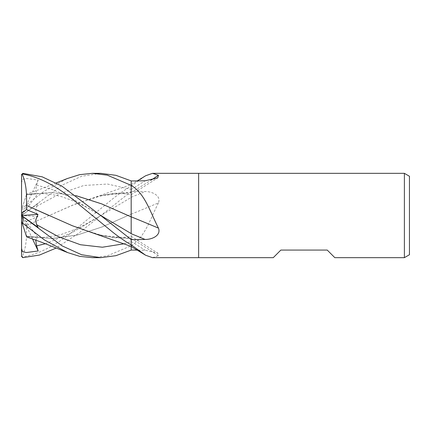 <?xml version="1.0" encoding="UTF-8"?>
<svg xmlns="http://www.w3.org/2000/svg" width="431" height="431" viewBox="0 0 431 431"><rect width="100%" height="100%" fill="white"/><g stroke="black" fill="none" stroke-linecap="round" stroke-linejoin="round"><path stroke-width="0.32" stroke-dasharray="2.15 1.62" d="M131.175 180.961L131.175 192.485A713.795 672.974 -129.7 0 0 150.893 180.244M26.393 225.569L75.57 203.933L101.484 195.626L131.175 192.485L131.175 185.901A709.755 669.165 -129.7 0 0 132.355 185.211L145.608 175.773M131.175 185.901L132.355 185.211M131.175 186.176L131.175 238.424M131.175 246.457L131.175 238.585M131.175 233.694L131.175 216.901L127.328 215.177M131.175 214.185A713.795 151.938 -15.2 0 0 158.463 202.877C161.366 195.464 151.793 191.348 145.053 191.558L131.175 191.321M131.175 245.309A709.755 151.082 -15.2 0 0 132.355 244.835C145.301 236.5 150.613 218.027 158.463 202.877M131.175 245.794L132.355 244.835M48.358 215.22L75.57 227.067L101.484 235.374L131.175 238.515A713.795 672.974 -50.3 0 1 158.463 255.728L157.724 253.11L145.053 250.206L137.295 250.109M152.493 257.663L158.463 255.728M198.637 173.337L198.637 257.663L198.637 173.337M334.822 257.663L327.231 250.072L280.85 250.072L273.265 257.663M409.45 176.257L409.45 254.743M404.391 173.337L404.391 257.663M21.577 256.423L21.55 255.992L22.816 256.93C37.993 254.312 54.139 246.273 71.266 232.815L111.085 200.173C114.36 197.387 123.352 190.621 131.175 186.127L131.175 192.576M21.55 215.441L38.16 203.518L36.587 206.347L35.687 210.781L37.976 216.583L26.55 221.426L26.42 225.602C27.094 238.882 25.671 249.269 22.17 256.757M26.42 225.602L72.36 205.253L96.032 196.956L113.601 193.336L131.175 192.452M100.692 173.337L81.529 176.279L62.156 185.104L21.55 215.57M131.175 192.415L131.175 180.896M131.175 192.485L131.175 194.553C121.434 192.937 111.537 193.293 101.484 195.626M96.032 234.044L113.601 237.664L131.175 238.548M131.175 244.905L131.175 214.099L127.748 215.635L131.175 214.099M131.175 238.515L131.175 236.447C121.434 238.063 111.537 237.707 101.484 235.374M21.577 174.577L21.55 182.512L22.46 179.334L26.404 178.477L38.16 180.023L36.587 185.109L35.687 190.885L37.976 193.584L26.55 194.376L26.42 194.769L50.847 192.468L75.942 195.652M26.399 194.828L22.353 207.295L22.816 207.672L44.167 191.245L67.236 178.569M26.431 194.742L51.154 192.42L75.872 195.599M131.175 185.362L131.175 202.489M35.703 239.986L37.976 237.416L26.55 236.624L26.42 236.231L51.359 238.521L77.187 235.035L102.212 226.9L127.748 215.635L102.416 226.835L77.09 235.1L51.758 238.569L26.431 236.258L26.636 236.899M131.175 214.202L131.175 191.412L78.566 233.3L56.165 248.057M92.353 257.663L107.303 255.852L131.175 245.751M21.55 182.512L21.55 215.478M38.16 180.023L21.55 215.5L21.55 209.762L21.55 215.522M26.55 194.376L22.353 207.295M22.816 207.672L22.816 214.482M32.476 238.833L21.55 215.5L37.976 193.584M22.816 256.93L22.816 257.652M38.16 227.482L21.55 215.5L37.976 237.416M131.175 186.127L131.175 191.412M26.55 236.624L21.55 221.238M38.16 203.518L21.631 215.495M26.55 221.426L21.55 217.72L21.55 255.992M37.976 216.583L21.55 215.5L21.55 217.72M131.175 189.511A710.482 669.849 -129.7 0 0 145.053 180.794M131.175 197.306A710.482 151.233 -15.2 0 0 145.053 191.558M131.175 241.489A710.482 669.849 -50.3 0 1 145.053 250.206M36.587 206.347L60.232 193.497L83.878 185.481L107.529 184.048L131.175 189.419M124.306 243.757L131.175 241.581M36.587 185.109L52.539 189.597L68.486 196.466L100.391 215.252L85.349 206.6L75.716 201.8L61.374 196.579C47.981 193.228 36.323 192.635 26.41 194.812M45.347 243.757L72.866 232.228L131.175 197.414M131.175 194.677L157.724 177.89M131.175 184.543L137.295 180.891M131.175 236.323L157.724 253.11M96.032 196.956L131.175 184.581M56.165 182.943L41.274 188.875L26.636 194.101M100.391 215.748L85.349 224.4L75.716 229.2L61.374 234.421C47.981 237.772 36.328 238.365 26.41 236.188M67.635 252.588L67.236 252.431"/><path stroke-width="0.65" d="M198.637 257.663L152.493 257.663L145.608 255.227L131.175 244.824L131.175 239.679L145.053 239.442C151.793 239.652 161.366 235.536 158.463 228.123C150.613 212.973 145.301 194.5 132.355 186.165L131.175 185.206L131.175 180.961L145.053 180.794L157.724 177.89L158.463 175.272L152.493 173.337L404.391 173.337L409.45 176.257L409.45 254.743L404.391 257.663L334.822 257.663L327.231 250.072L280.85 250.072L273.265 257.663L198.637 257.663L198.637 173.337L198.637 257.663M404.391 257.663L404.391 173.337M150.893 180.244A713.795 672.974 -129.7 0 0 158.463 175.272M137.295 180.891L145.608 175.773L152.493 173.337M137.295 250.109L131.175 250.039L131.175 244.905M131.175 216.841L131.175 233.694A710.482 151.233 -164.8 0 1 145.053 239.442M75.872 195.599L101.813 203.928L131.175 216.901L131.175 180.896L115.912 175.325L100.692 173.337L92.353 173.337L100.692 173.337M131.175 245.099A709.755 669.165 -50.3 0 1 132.355 245.789M131.175 185.691A709.755 151.082 -164.8 0 1 132.355 186.165M131.175 216.815A713.795 151.938 -164.8 0 1 158.463 228.123M67.236 178.569L79.692 174.652L92.353 173.337L107.297 175.148L131.175 185.362M145.608 255.227L131.175 246.457L131.175 250.104L115.912 255.675L100.692 257.663L92.347 257.663L79.697 256.348L67.635 252.588L41.274 242.125L26.636 236.899L22.353 223.705L22.816 223.328L22.816 216.518L21.55 215.43M92.353 257.663L100.692 257.663L81.529 254.721L62.156 245.896L22.816 216.518M22.816 223.328L44.355 239.884L67.635 252.588M56.165 248.057L39.442 255.066L22.816 257.652L21.55 256.397L21.55 248.488L22.46 251.666L26.404 252.523L38.16 250.977L36.587 245.891L35.703 239.986M21.55 248.488L21.55 174.603L22.816 173.348L22.816 174.07C37.993 176.688 54.139 184.727 71.266 198.185L111.085 230.827C114.36 233.613 123.352 240.379 131.175 244.873L131.175 239.588L100.391 215.252L61.999 186.187L42.19 176.823L22.816 173.348M21.55 175.008L22.816 174.07M26.393 205.431L26.431 205.393C27.094 192.118 25.671 181.731 22.17 174.243M21.55 215.441L38.16 227.482L36.587 224.653L35.687 220.219L37.976 214.417L26.55 209.574L26.42 205.398L72.36 225.747L131.175 246.419M26.42 205.398L48.358 215.22M131.175 202.489L131.175 216.901M127.328 215.177L101.797 203.933L75.942 195.652M38.16 250.977L32.476 238.833M21.55 221.238L22.353 223.705M26.55 209.574L21.55 213.28M21.631 215.495L37.976 214.417M36.587 224.653L58.514 236.727L80.446 244.738L102.373 247.222L124.306 243.757M100.391 215.252L131.175 233.586M36.587 245.891L45.347 243.757M67.635 178.412L56.165 182.943"/></g></svg>
